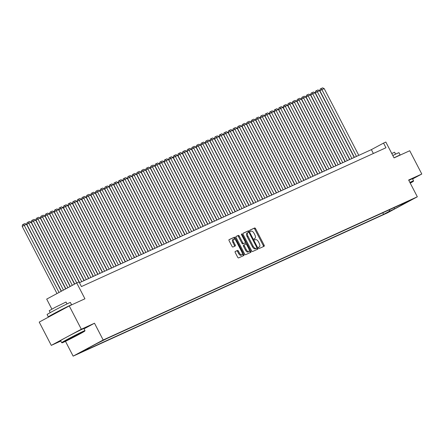 <?xml version="1.0" encoding="UTF-8"?>
<svg xmlns="http://www.w3.org/2000/svg" width="444" height="444" viewBox="0 0 444 444"><rect width="100%" height="100%" fill="white"/><g stroke="black" fill="none" stroke-linecap="round" stroke-linejoin="round"><path stroke-width="0.67" d="M258.708 247.941A0.722 0.344 61.7 0 0 259.357 248.435L264.13 246.259A1.032 0.494 61.7 0 0 264.147 246.254A1.032 0.494 61.7 0 0 264.108 245.144L255.578 228.682A1.032 0.494 61.7 0 0 254.651 227.972L249.878 230.153A0.722 0.344 61.7 0 0 249.867 230.153A0.722 0.344 61.7 0 0 249.894 230.936A0.722 0.344 61.7 0 0 250.538 231.429L251.16 231.146A3.297 1.576 61.7 0 1 254.112 233.416L254.823 234.793A3.297 1.576 61.7 0 1 254.945 238.35A3.297 1.576 61.7 0 1 254.9 238.373L254.284 238.656A0.722 0.344 61.7 0 0 254.273 238.661A0.722 0.344 61.7 0 0 254.301 239.438A0.722 0.344 61.7 0 0 254.945 239.932L255.566 239.655A3.297 1.576 61.7 0 1 258.519 241.924L259.229 243.295A3.297 1.576 61.7 0 1 259.352 246.853A3.297 1.576 61.7 0 1 259.307 246.875L258.691 247.158A0.722 0.344 61.7 0 0 258.68 247.164A0.722 0.344 61.7 0 0 258.708 247.941M78.838 353.38L84.421 350.438L78.838 353.38M235.237 251.465A1.032 0.494 61.7 0 0 235.22 251.471A1.032 0.494 61.7 0 0 235.259 252.581L237.651 257.198A1.032 0.494 61.7 0 0 238.578 257.909L243.878 255.489A1.032 0.494 61.7 0 0 243.895 255.483A1.032 0.494 61.7 0 0 243.856 254.373L235.326 237.912A1.032 0.494 61.7 0 0 234.404 237.207L229.098 239.621A1.032 0.494 61.7 0 0 229.082 239.627A1.032 0.494 61.7 0 0 229.121 240.742L232.012 246.32A1.032 0.494 61.7 0 0 232.939 247.031L235.209 245.993A1.032 0.494 61.7 0 0 235.22 245.987A1.032 0.494 61.7 0 0 235.181 244.877L233.749 242.108A2.758 1.321 61.7 0 1 233.644 239.133A2.758 1.321 61.7 0 1 236.153 241.014L241.769 251.848A2.758 1.321 61.7 0 1 241.875 254.823A2.758 1.321 61.7 0 1 239.366 252.941L238.428 251.138A1.032 0.494 61.7 0 0 237.507 250.427L235.209 251.476M412.587 178.976L421.8 174.026L409.729 150.738L394.044 157.886L385.836 142.052L383.544 143.096L385.958 147.752L81.43 286.569L79.015 281.912L76.729 282.956L46.692 299.101L51.887 309.124M84.055 328.838L94.489 323.226L81.324 329.232L69.253 305.944L84.937 298.79L76.729 282.956M94.489 323.226L103.18 339.993L417.327 196.792L387.296 212.937L73.149 356.138L103.18 339.993M421.8 174.026L408.635 180.025L417.327 196.792M251.631 250.827A1.032 0.494 61.7 0 0 252.558 251.537L257.859 249.117A1.032 0.494 61.7 0 0 257.875 249.112A1.032 0.494 61.7 0 0 257.836 248.002L249.306 231.54A1.032 0.494 61.7 0 0 248.379 230.83L243.079 233.25A1.032 0.494 61.7 0 0 243.062 233.255A1.032 0.494 61.7 0 0 243.101 234.371L251.631 250.827M250.871 252.303L245.565 254.723A1.032 0.494 61.7 0 1 244.644 254.012L236.114 237.557A1.032 0.494 61.7 0 1 236.075 236.441A1.032 0.494 61.7 0 1 236.086 236.436L238.356 235.403A1.032 0.494 61.7 0 1 239.283 236.108L242.74 242.785A1.032 0.494 61.7 0 0 243.662 243.495L245.171 242.807A1.032 0.494 61.7 0 0 245.182 242.801A1.032 0.494 61.7 0 0 245.144 241.691L241.542 234.743A0.722 0.344 61.7 0 1 241.519 233.96A0.722 0.344 61.7 0 1 242.174 234.454L250.843 251.187A1.032 0.494 61.7 0 1 250.882 252.297A1.032 0.494 61.7 0 1 250.871 252.303M81.324 329.232L51.288 345.377L39.216 322.089L69.253 305.944M391.275 210.539L384.865 213.847L391.275 210.539M88.978 347.78L88.861 348.251L83.183 351.309L383.588 214.369L389.271 211.311L389.671 209.657M88.861 348.251L83.827 350.549L96.165 343.917L106.882 338.567L407.292 201.626L401.609 204.678L406.649 202.386L394.311 209.019L389.271 211.311M65.473 341.336L73.149 356.138M51.288 345.377L60.822 341.031M383.544 143.096L371.373 149.639L79.432 282.717M373.365 153.491L371.373 149.639M382.778 212.798L383.588 214.369M401.054 204.468L401.609 204.678M394.15 207.614L394.311 209.019M263.442 246.575A1.032 0.494 61.7 0 0 263.292 245.576L254.762 229.121A1.032 0.494 61.7 0 0 253.84 228.41L249.778 230.264M248.673 232.329L248.496 231.979A1.032 0.494 61.7 0 0 247.569 231.269L242.951 233.372M257.17 249.434A1.032 0.494 61.7 0 0 257.026 248.435L256.787 247.98M256.704 248.063A0.722 0.344 61.7 0 0 256.71 248.057A0.722 0.344 61.7 0 0 256.688 247.28L249.195 232.834A0.722 0.344 61.7 0 0 248.551 232.34L247.896 232.634A3.297 1.576 61.7 0 0 247.852 232.656A3.297 1.576 61.7 0 0 247.98 236.214L253.097 246.093A3.297 1.576 61.7 0 0 256.049 248.363L255.888 248.501A0.722 0.344 61.7 0 0 255.899 248.496A0.722 0.344 61.7 0 0 255.911 248.49L256.71 248.057M247.813 232.684L247.086 233.072A3.297 1.576 61.7 0 0 247.042 233.094A3.297 1.576 61.7 0 0 247.164 236.652L247.98 236.214M255.888 248.501L255.239 248.795A3.297 1.576 61.7 0 1 252.286 246.525L247.164 236.652M235.964 236.558L238.356 235.403M244.383 243.229A1.032 0.494 61.7 0 1 244.372 243.24A1.032 0.494 61.7 0 1 244.361 243.245L242.851 243.934A1.032 0.494 61.7 0 1 241.93 243.223L238.467 236.547A1.032 0.494 61.7 0 0 237.546 235.836M245.338 242.557L246.148 244.122M249.239 250.094L250.033 251.62L250.843 251.187M246.331 249.711A2.758 1.321 61.7 0 0 248.84 251.593A2.758 1.321 61.7 0 0 248.734 248.618L246.759 244.799A1.032 0.494 61.7 0 0 245.832 244.089L244.328 244.777A1.032 0.494 61.7 0 0 244.317 244.783A1.032 0.494 61.7 0 0 244.35 245.893L246.331 249.711L245.521 250.15A2.758 1.321 61.7 0 0 248.024 252.026L248.84 251.593M243.501 245.216L243.517 245.21A1.032 0.494 61.7 0 0 243.501 245.216A1.032 0.494 61.7 0 0 243.54 246.331L244.35 245.893M245.521 250.15L243.54 246.331M250.183 252.619A1.032 0.494 61.7 0 0 250.033 251.62M241.875 254.823L241.059 255.261A2.758 1.321 61.7 0 1 238.556 253.38L237.618 251.576A1.032 0.494 61.7 0 0 236.696 250.866L235.109 251.587M233.644 239.133L232.834 239.571A2.758 1.321 61.7 0 0 232.939 242.546L233.749 242.108M234.521 246.309A1.032 0.494 61.7 0 0 234.371 245.31L232.939 242.546M235.226 239.727L234.515 238.35A1.032 0.494 61.7 0 0 233.588 237.64L228.976 239.743M243.195 255.805A1.032 0.494 61.7 0 0 243.046 254.806L242.274 253.324M356.51 156.416L321.889 89.633L324.181 88.589L358.796 155.372M319.863 90.72L320.185 89.028L320.995 88.589L321.889 89.633L319.863 90.72L354.406 157.37M320.995 88.589L322.599 87.862L324.181 88.589M410.256 183.156A12.804 0.355 152.6 0 0 413.408 181.257A12.804 0.355 152.6 0 0 411.938 181.812A12.804 0.355 152.6 0 0 410.028 182.717M409.879 182.429A13.12 0.361 -27.4 0 1 412.038 181.407A13.12 0.361 -27.4 0 1 413.542 180.819A13.12 0.361 -27.4 0 1 413.542 180.83L413.408 181.257M392.818 155.517A13.12 0.361 -27.4 0 1 397.458 153.274A13.12 0.361 -27.4 0 1 398.962 152.692L400.166 155.017A13.12 0.361 -27.4 0 1 400.033 155.156M394.022 157.848A13.12 0.361 -27.4 0 1 398.662 155.6A13.12 0.361 -27.4 0 1 400.166 155.017M391.763 153.485L394.588 152.237L395.582 154.157M408.819 180.375A13.12 0.361 -27.4 0 1 410.978 179.354A13.12 0.361 -27.4 0 1 412.482 178.771L413.542 180.819M63.564 342.241A12.804 0.355 152.6 0 0 76.279 335.847A12.804 0.355 152.6 0 0 84.837 331.035A12.804 0.355 152.6 0 0 83.367 331.596A12.804 0.355 152.6 0 0 70.346 338.15A12.804 0.355 152.6 0 0 62.105 342.818A12.804 0.355 152.6 0 0 63.564 342.241M62.105 342.818L61.683 342.685A13.12 0.361 -27.4 0 1 61.672 342.674A13.12 0.361 -27.4 0 1 70.28 337.817A13.12 0.361 -27.4 0 1 83.466 331.185A13.12 0.361 -27.4 0 1 84.971 330.602A13.12 0.361 -27.4 0 1 84.971 330.614L84.837 331.035M68.515 339.577L79.149 333.966L68.515 339.577M51.41 315.534A13.12 0.361 -27.4 0 1 49.8 316.289A13.12 0.361 -27.4 0 1 48.296 316.872L47.092 314.546A13.12 0.361 -27.4 0 1 55.7 309.684A13.12 0.361 -27.4 0 1 68.887 303.052A13.12 0.361 -27.4 0 1 70.385 302.469L71.595 304.795A13.12 0.361 -27.4 0 1 71.456 304.934M48.296 316.872A13.12 0.361 -27.4 0 1 56.904 312.015A13.12 0.361 -27.4 0 1 70.091 305.383A13.12 0.361 -27.4 0 1 71.595 304.795M50.239 312.632L49.24 310.711L55.439 307.215L66.017 302.014L67.011 303.935M61.672 342.674L60.612 340.626A13.12 0.361 -27.4 0 1 69.22 335.769A13.12 0.361 -27.4 0 1 82.406 329.132A13.12 0.361 -27.4 0 1 83.905 328.549L84.971 330.602M53.702 314.302L58.292 311.477L66.267 307.548M71.14 337.94L75.641 335.609M351.926 158.502L317.31 91.719L319.602 90.676L354.218 157.459M315.279 92.807L315.606 91.114L316.417 90.676L317.31 91.719L315.279 92.807L349.828 159.457M316.417 90.676L318.021 89.949L319.602 90.676M347.347 160.589L312.731 93.806L315.024 92.763L349.639 159.546M310.7 94.894L311.028 93.201L311.838 92.763L312.731 93.806L310.7 94.894L345.249 161.544M311.838 92.763L313.442 92.036L315.024 92.763M342.768 162.676L308.153 95.893L310.439 94.85L345.06 161.633M306.121 96.986L306.449 95.288L307.259 94.855L308.153 95.893L306.121 96.986L340.67 163.636M307.259 94.855L308.863 94.122L310.439 94.85M338.189 164.763L303.574 97.98L305.861 96.936L340.481 163.719M301.543 99.073L301.87 97.375L302.68 96.942L303.574 97.98L301.543 99.073L336.091 165.723M302.68 96.942L304.284 96.209L305.861 96.936M333.611 166.85L298.995 100.067L301.282 99.023L335.903 165.806M296.964 101.16L297.286 99.462L298.102 99.029L298.995 100.067L296.964 101.16L331.513 167.81M298.102 99.029L299.706 98.296L301.282 99.023M329.032 168.942L294.416 102.153L296.703 101.11L331.318 167.893M292.385 103.247L292.707 101.554L293.523 101.115L294.416 102.153L292.385 103.247L326.934 169.897M293.523 101.115L295.121 100.383L296.703 101.11M324.453 171.029L289.832 104.246L292.124 103.197L326.74 169.985M287.806 105.333L288.128 103.641L288.939 103.202L289.832 104.246L287.806 105.333L322.355 171.983M288.939 103.202L290.543 102.47L292.124 103.197M319.874 173.116L285.253 106.332L287.546 105.289L322.161 172.072M283.228 107.42L283.55 105.728L284.36 105.289L285.253 106.332L283.228 107.42L317.776 174.07M284.36 105.289L285.964 104.562L287.546 105.289M315.296 175.202L280.675 108.419L282.967 107.376L317.582 174.159M278.649 109.507L278.971 107.814L279.781 107.376L280.675 108.419L278.649 109.507L313.192 176.157M279.781 107.376L281.385 106.649L282.967 107.376M310.711 177.289L276.096 110.506L278.388 109.463L313.003 176.246M274.065 111.594L274.392 109.901L275.202 109.463L276.096 110.506L274.065 111.594L308.613 178.244M275.202 109.463L276.806 108.736L278.388 109.463M306.132 179.376L271.517 112.593L273.804 111.549L308.425 178.333M269.486 113.686L269.813 111.988L270.624 111.555L271.517 112.593L269.486 113.686L304.035 180.336M270.624 111.555L272.228 110.822L273.804 111.549M301.554 181.463L266.938 114.68L269.225 113.636L303.846 180.419M264.907 115.773L265.235 114.075L266.045 113.642L266.938 114.68L264.907 115.773L299.456 182.423M266.045 113.642L267.649 112.909L269.225 113.636M296.975 183.55L262.36 116.766L264.646 115.723L299.267 182.506M260.328 117.86L260.656 116.162L261.466 115.729L262.36 116.766L260.328 117.86L294.877 184.51M261.466 115.729L263.07 114.996L264.646 115.723M292.396 185.642L257.781 118.853L260.067 117.81L294.688 184.593M255.75 119.947L256.071 118.254L256.887 117.815L257.781 118.853L255.75 119.947L290.298 186.597M256.887 117.815L258.486 117.083L260.067 117.81M287.817 187.729L253.197 120.946L255.489 119.897L290.104 186.685M251.171 122.033L251.493 120.341L252.309 119.902L253.197 120.946L251.171 122.033L285.72 188.683M252.309 119.902L253.907 119.17L255.489 119.897M283.239 189.816L248.618 123.032L250.91 121.989L285.525 188.772M246.592 124.12L246.914 122.427L247.724 121.989L248.618 123.032L246.592 124.12L281.141 190.77M247.724 121.989L249.328 121.262L250.91 121.989M278.66 191.902L244.039 125.119L246.331 124.076L280.947 190.859M242.013 126.207L242.335 124.514L243.146 124.076L244.039 125.119L242.013 126.207L276.557 192.857M243.146 124.076L244.749 123.349L246.331 124.076M274.076 193.989L239.46 127.206L241.752 126.163L276.368 192.946M237.429 128.294L237.756 126.601L238.567 126.163L239.46 127.206L237.429 128.294L271.978 194.944M238.567 126.163L240.171 125.436L241.752 126.163M269.497 196.076L234.882 129.293L237.174 128.249L271.789 195.033M232.85 130.386L233.178 128.688L233.988 128.255L234.882 129.293L232.85 130.386L267.399 197.036M233.988 128.255L235.592 127.522L237.174 128.249M264.918 198.163L230.303 131.38L232.589 130.336L267.21 197.119M228.272 132.473L228.599 130.775L229.409 130.342L230.303 131.38L228.272 132.473L262.82 199.123M229.409 130.342L231.013 129.609L232.589 130.336M260.339 200.25L225.724 133.466L228.011 132.423L262.632 199.206M223.693 134.56L224.02 132.867L224.831 132.429L225.724 133.466L223.693 134.56L258.242 201.21M224.831 132.429L226.434 131.696L228.011 132.423M255.761 202.342L221.145 135.553L223.432 134.51L258.053 201.299M219.114 136.647L219.436 134.954L220.252 134.515L221.145 135.553L219.114 136.647L253.663 203.297M220.252 134.515L221.856 133.783L223.432 134.51M251.182 204.429L216.567 137.646L218.853 136.602L253.469 203.385M214.535 138.733L214.857 137.041L215.673 136.602L216.567 137.646L214.535 138.733L249.084 205.383M215.673 136.602L217.271 135.87L218.853 136.602M246.603 206.516L211.982 139.732L214.274 138.689L248.89 205.472M209.957 140.82L210.278 139.127L211.094 138.689L211.982 139.732L209.957 140.82L244.505 207.47M211.094 138.689L212.693 137.962L214.274 138.689M242.024 208.602L207.404 141.819L209.696 140.776L244.311 207.559M205.378 142.907L205.7 141.214L206.51 140.776L207.404 141.819L205.378 142.907L239.927 209.557M206.51 140.776L208.114 140.049L209.696 140.776M237.446 210.689L202.825 143.906L205.117 142.863L239.732 209.646M200.799 144.999L201.121 143.301L201.931 142.868L202.825 143.906L200.799 144.999L235.342 211.644M201.931 142.868L203.535 142.136L205.117 142.863M232.861 212.776L198.246 145.993L200.538 144.949L235.154 211.733M196.215 147.086L196.542 145.388L197.352 144.955L198.246 145.993L196.215 147.086L230.763 213.736M197.352 144.955L198.956 144.222L200.538 144.949M228.283 214.863L193.667 148.08L195.959 147.036L230.575 213.819M191.636 149.173L191.963 147.475L192.774 147.042L193.667 148.08L191.636 149.173L226.185 215.823M192.774 147.042L194.378 146.309L195.959 147.036M223.704 216.95L189.089 150.166L191.375 149.123L225.996 215.906M187.057 151.26L187.385 149.567L188.195 149.129L189.089 150.166L187.057 151.26L221.606 217.91M188.195 149.129L189.799 148.396L191.375 149.123M219.125 219.042L184.51 152.253L186.796 151.21L221.417 217.998M182.478 153.347L182.806 151.654L183.616 151.215L184.51 152.253L182.478 153.347L217.027 219.996M183.616 151.215L185.22 150.483L186.796 151.21M214.546 221.129L179.931 154.346L182.218 153.302L216.839 220.085M177.9 155.433L178.222 153.741L179.037 153.302L179.931 154.346L177.9 155.433L212.448 222.083M179.037 153.302L180.636 152.575L182.218 153.302M209.968 223.215L175.347 156.432L177.639 155.389L212.254 222.172M173.321 157.52L173.643 155.827L174.459 155.389L175.347 156.432L173.321 157.52L207.87 224.17M174.459 155.389L176.057 154.662L177.639 155.389M205.389 225.302L170.768 158.519L173.06 157.476L207.675 224.259M168.742 159.607L169.064 157.914L169.874 157.476L170.768 158.519L168.742 159.607L203.291 226.257M169.874 157.476L171.478 156.749L173.06 157.476M200.81 227.389L166.189 160.606L168.481 159.562L203.097 226.346M164.163 161.699L164.485 160.001L165.296 159.568L166.189 160.606L164.163 161.699L198.707 228.344M165.296 159.568L166.9 158.835L168.481 159.562M196.231 229.476L161.61 162.693L163.903 161.649L198.518 228.432M159.585 163.786L159.907 162.088L160.717 161.655L161.61 162.693L159.585 163.786L194.128 230.436M160.717 161.655L162.321 160.922L163.903 161.649M191.647 231.563L157.032 164.78L159.324 163.736L193.939 230.519M155 165.873L155.328 164.175L156.138 163.742L157.032 164.78L155 165.873L189.549 232.523M156.138 163.742L157.742 163.009L159.324 163.736M187.068 233.649L152.453 166.866L154.74 165.823L189.36 232.606M150.422 167.96L150.749 166.267L151.559 165.828L152.453 166.866L150.422 167.96L184.97 234.61M151.559 165.828L153.163 165.096L154.74 165.823M182.49 235.742L147.874 168.953L150.161 167.91L184.782 234.698M145.843 170.046L146.17 168.354L146.981 167.915L147.874 168.953L145.843 170.046L180.392 236.696M146.981 167.915L148.585 167.183L150.161 167.91M177.911 237.829L143.295 171.045L145.582 170.002L180.203 236.785M141.264 172.133L141.592 170.441L142.402 170.002L143.295 171.045L141.264 172.133L175.813 238.783M142.402 170.002L144.006 169.275L145.582 170.002M173.332 239.915L138.717 173.132L141.003 172.089L175.619 238.872M136.685 174.22L137.007 172.527L137.823 172.089L138.717 173.132L136.685 174.22L171.234 240.87M137.823 172.089L139.422 171.362L141.003 172.089M168.753 242.002L134.132 175.219L136.425 174.176L171.04 240.959M132.107 176.307L132.429 174.614L133.244 174.176L134.132 175.219L132.107 176.307L166.655 242.957M133.244 174.176L134.843 173.449L136.425 174.176M164.175 244.089L129.554 177.306L131.846 176.262L166.461 243.046M127.528 178.399L127.85 176.701L128.66 176.268L129.554 177.306L127.528 178.399L162.077 245.049M128.66 176.268L130.264 175.535L131.846 176.262M159.596 246.176L124.975 179.393L127.267 178.349L161.882 245.132M122.949 180.486L123.271 178.788L124.081 178.355L124.975 179.393L122.949 180.486L157.492 247.136M124.081 178.355L125.685 177.622L127.267 178.349M155.012 248.263L120.396 181.479L122.688 180.436L157.304 247.219M118.365 182.573L118.692 180.875L119.503 180.442L120.396 181.479L118.365 182.573L152.914 249.223M119.503 180.442L121.107 179.709L122.688 180.436M150.433 250.355L115.817 183.566L118.11 182.523L152.725 249.306M113.786 184.66L114.114 182.967L114.924 182.528L115.817 183.566L113.786 184.66L148.335 251.31M114.924 182.528L116.528 181.796L118.11 182.523M145.854 252.442L111.239 185.659L113.525 184.61L148.146 251.398M109.207 186.746L109.535 185.054L110.345 184.615L111.239 185.659L109.207 186.746L143.756 253.396M110.345 184.615L111.949 183.883L113.525 184.61M141.275 254.529L106.66 187.745L108.947 186.702L143.567 253.485M104.629 188.833L104.956 187.14L105.766 186.702L106.66 187.745L104.629 188.833L139.177 255.483M105.766 186.702L107.37 185.975L108.947 186.702M136.697 256.615L102.081 189.832L104.368 188.789L138.989 255.572M100.05 190.92L100.372 189.227L101.188 188.789L102.081 189.832L100.05 190.92L134.599 257.57M101.188 188.789L102.786 188.062L104.368 188.789M132.118 258.702L97.497 191.919L99.789 190.876L134.404 257.659M95.471 193.007L95.793 191.314L96.609 190.876L97.497 191.919L95.471 193.007L130.02 259.657M96.609 190.876L98.207 190.149L99.789 190.876M127.539 260.789L92.918 194.006L95.21 192.962L129.826 259.746M90.892 195.099L91.214 193.401L92.025 192.968L92.918 194.006L90.892 195.099L125.441 261.749M92.025 192.968L93.629 192.235L95.21 192.962M122.96 262.876L88.339 196.093L90.632 195.049L125.247 261.832M86.314 197.186L86.636 195.488L87.446 195.055L88.339 196.093L86.314 197.186L120.857 263.836M87.446 195.055L89.05 194.322L90.632 195.049M118.382 264.963L83.761 198.179L86.053 197.136L120.668 263.919M81.735 199.273L82.057 197.574L82.867 197.142L83.761 198.179L81.735 199.273L116.278 265.923M82.867 197.142L84.471 196.409L86.053 197.136M113.797 267.055L79.182 200.266L81.474 199.223L116.089 266.006M77.151 201.36L77.478 199.667L78.288 199.228L79.182 200.266L77.151 201.36L111.699 268.01M78.288 199.228L79.892 198.496L81.474 199.223M109.218 269.142L74.603 202.359L76.89 201.31L111.511 268.098M72.572 203.446L72.899 201.754L73.71 201.315L74.603 202.359L72.572 203.446L107.121 270.096M73.71 201.315L75.314 200.583L76.89 201.31M104.64 271.228L70.024 204.445L72.311 203.402L106.932 270.185M67.993 205.533L68.321 203.84L69.131 203.402L70.024 204.445L67.993 205.533L102.542 272.183M69.131 203.402L70.735 202.675L72.311 203.402M100.061 273.315L65.446 206.532L67.732 205.489L102.353 272.272M63.414 207.62L63.742 205.927L64.552 205.489L65.446 206.532L63.414 207.62L97.963 274.27M64.552 205.489L66.156 204.762L67.732 205.489M95.482 275.402L60.867 208.619L63.153 207.576L97.774 274.359M58.836 209.707L59.157 208.014L59.973 207.576L60.867 208.619L58.836 209.707L93.384 276.357M59.973 207.576L61.572 206.849L63.153 207.576M90.903 277.489L56.283 210.706L58.575 209.662L93.19 276.446M54.257 211.799L54.579 210.101L55.395 209.668L56.283 210.706L54.257 211.799L88.806 278.449M55.395 209.668L56.993 208.935L58.575 209.662M86.325 279.576L51.704 212.793L53.996 211.749L88.611 278.532M49.678 213.886L50 212.188L50.81 211.755L51.704 212.793L49.678 213.886L84.227 280.536M50.81 211.755L52.414 211.022L53.996 211.749M81.746 281.663L47.125 214.879L49.417 213.836L84.033 280.619M45.099 215.973L45.421 214.274L46.232 213.842L47.125 214.879L45.099 215.973L79.643 282.623M46.232 213.842L47.835 213.109L49.417 213.836M76.745 282.95L42.546 216.966L44.838 215.923L79.454 282.706M40.515 218.06L40.842 216.367L41.653 215.928L42.546 216.966L40.515 218.06L74.72 284.038M41.653 215.928L43.257 215.196L44.838 215.923M72.317 285.326L37.968 219.059L40.26 218.01L74.531 284.138M35.936 220.146L36.264 218.454L37.074 218.015L37.968 219.059L35.936 220.146L70.291 286.419M37.074 218.015L38.678 217.283L40.26 218.01M67.893 287.706L33.389 221.145L35.675 220.102L70.108 286.519M31.358 222.233L31.685 220.54L32.495 220.102L33.389 221.145L31.358 222.233L65.862 288.8M32.495 220.102L34.099 219.375L35.675 220.102M63.464 290.087L28.81 223.232L31.097 222.189L65.679 288.894M26.779 224.32L27.106 222.627L27.916 222.189L28.81 223.232L26.779 224.32L61.433 291.175M27.916 222.189L29.52 221.462L31.097 222.189M59.035 292.468L24.231 225.319L26.518 224.276L61.25 291.275M22.2 226.407L22.522 224.714L23.338 224.276L24.231 225.319L22.2 226.407L57.004 293.556M23.338 224.276L24.942 223.548L26.518 224.276M253.84 228.41L254.651 227.972M254.762 229.121L255.578 228.682M263.292 245.576L264.108 245.144M247.569 231.269L248.379 230.83M248.496 231.979L249.306 231.54M257.026 248.435L257.836 248.002M252.286 246.525L253.097 246.093M255.239 248.795L256.049 248.363M238.467 236.547L239.283 236.108M241.93 243.223L242.74 242.785M242.851 243.934L243.662 243.495M241.564 234.782L242.174 234.454M236.696 250.866L237.507 250.427M237.618 251.576L238.428 251.138M238.556 253.38L239.366 252.941M234.371 245.31L235.181 244.877M233.588 237.64L234.404 237.207M234.515 238.35L235.326 237.912M243.046 254.806L243.856 254.373M247.042 233.094L247.852 232.656"/></g></svg>
